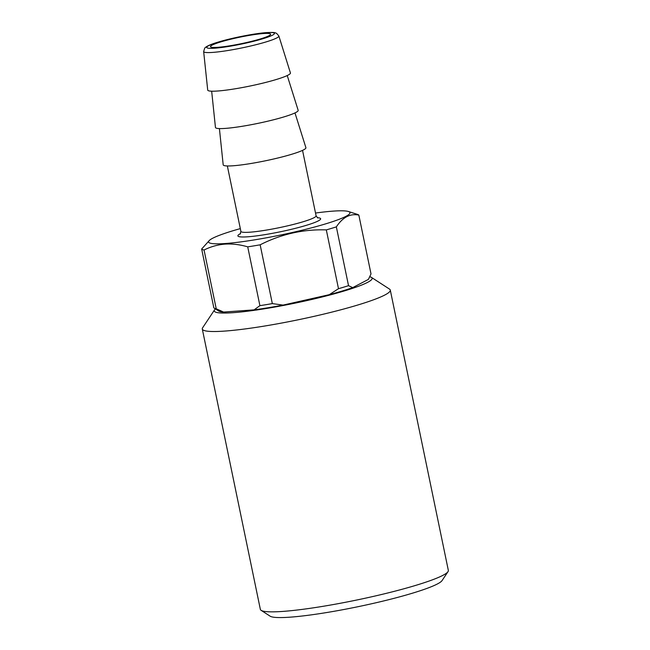 <?xml version="1.0" encoding="UTF-8"?>
<svg xmlns="http://www.w3.org/2000/svg" width="650" height="650" viewBox="0 0 650 650"><rect width="100%" height="100%" fill="white"/><g stroke="black" fill="none" stroke-linecap="round" stroke-linejoin="round"><path stroke-width="0.97" d="M215.467 308.912A80.632 8.751 -11.7 0 0 214.516 309.92L202.621 327.787A95.997 10.416 -11.7 0 0 202.296 329.014L260.349 609.351A95.997 10.416 -11.7 0 0 261.137 610.342L270.14 616.184A88.311 9.579 -11.7 0 0 290.095 617.167A88.311 9.579 -11.7 0 0 382.265 601.283A88.311 9.579 -11.7 0 0 442.065 580.58L448.012 571.642A95.997 10.416 -11.7 0 0 448.346 570.416L390.293 290.079A95.997 10.416 -11.7 0 0 389.496 289.088L371.491 277.412A80.632 8.751 -11.7 0 0 369.761 276.746M261.137 610.342A95.997 10.416 -11.7 0 0 282.823 611.414A95.997 10.416 -11.7 0 0 383.004 594.149A95.997 10.416 -11.7 0 0 448.012 571.642M214.516 309.92A80.632 8.751 -11.7 0 0 233.114 312.683A80.632 8.751 -11.7 0 0 325.333 296.181A80.632 8.751 -11.7 0 0 371.491 277.412M202.296 329.014A95.997 10.416 -11.7 0 0 224.77 331.077A95.997 10.416 -11.7 0 0 329.802 312.626A95.997 10.416 -11.7 0 0 390.293 290.079M263.445 33.54A30.721 3.331 -11.7 0 0 229.84 39.447A30.721 3.331 -11.7 0 0 210.478 46.662A30.721 3.331 -11.7 0 0 217.669 47.32A30.721 3.331 -11.7 0 0 251.282 41.413A30.721 3.331 -11.7 0 0 270.644 34.198A30.721 3.331 -11.7 0 0 263.445 33.54M240.321 228.613A72.191 7.833 -11.7 0 0 209.552 240.24A72.191 7.833 -11.7 0 0 225.477 243.506A72.191 7.833 -11.7 0 0 310.619 228.069A72.191 7.833 -11.7 0 0 348.376 211.494A72.191 7.833 -11.7 0 0 333.052 211.128A72.191 7.833 -11.7 0 0 315.518 213.037M247.723 246.854C240.021 244.587 232.44 243.669 224.998 244.116C217.661 244.717 210.681 246.675 204.051 250.006L216.231 308.799L223.592 312.057L254.085 309.863L259.902 305.654L247.723 246.854A80.632 8.751 -11.7 0 0 260.154 244.814L272.334 303.607L283.091 305.094L329.282 294.678L338.488 288.689L326.316 229.897C303.201 229.141 281.149 234.114 260.154 244.814M326.316 229.897A80.632 8.751 -11.7 0 0 336.351 226.874L348.53 285.667L352.69 287.633L368.396 279.411L371.012 273.902L358.841 215.109C350.204 213.314 342.704 217.23 336.351 226.874M358.841 215.109A80.632 8.751 -11.7 0 0 357.443 214.386L348.376 211.494M219.408 128.57L223.186 164.816A42.234 4.582 -11.7 0 0 233.082 165.774A42.234 4.582 -11.7 0 0 279.508 157.601A42.234 4.582 -11.7 0 0 305.906 147.688L294.978 112.921M211.664 91.195L215.451 127.441A42.234 4.582 -11.7 0 0 225.347 128.399A42.234 4.582 -11.7 0 0 271.773 120.226A42.234 4.582 -11.7 0 0 298.163 110.313L287.235 75.546M203.653 51.545L207.707 90.058A42.234 4.582 -11.7 0 0 217.604 91.016A42.234 4.582 -11.7 0 0 264.03 82.851A42.234 4.582 -11.7 0 0 290.42 72.93L278.85 35.969L276.575 33.329C274.536 32.727 275.819 32.191 266.817 32.581C254.946 33.361 231.684 37.936 217.937 42.169C206.375 45.581 204.831 47.938 204.677 48.238L203.653 51.545A38.399 4.168 -11.7 0 0 212.648 52.414A38.399 4.168 -11.7 0 0 254.849 44.988A38.399 4.168 -11.7 0 0 278.85 35.969M338.488 288.689A80.632 8.751 -11.7 0 0 348.53 285.667M259.902 305.654A80.632 8.751 -11.7 0 0 272.334 303.607M223.592 312.057A76.797 8.328 -11.7 0 1 218.627 310.968L214.126 308.051A80.632 8.751 -11.7 0 1 213.834 307.824L201.654 249.023A80.632 8.751 -11.7 0 0 204.051 250.006M214.126 308.051A80.632 8.751 -11.7 0 0 216.231 308.799M329.282 294.678A76.797 8.328 -11.7 0 0 352.69 287.633M254.085 309.863A76.797 8.328 -11.7 0 0 283.091 305.094M201.654 249.023L209.552 240.24M240.565 233.578A42.234 4.582 -11.7 0 0 247.796 236.795A42.234 4.582 -11.7 0 0 301.113 226.826A42.234 4.582 -11.7 0 0 317.265 217.693M240.224 234.033L240.89 231.368A38.399 4.168 -11.7 0 0 249.876 232.196A38.399 4.168 -11.7 0 0 291.891 224.811A38.399 4.168 -11.7 0 0 316.087 215.792L302.543 150.386M214.801 48.189A34.58 3.754 -11.7 0 0 262.543 38.846A34.58 3.754 -11.7 0 0 266.321 32.671A34.58 3.754 -11.7 0 0 218.579 42.014A34.58 3.754 -11.7 0 0 214.801 48.189M240.89 231.368L227.346 165.953M316.087 215.792L317.761 217.977"/></g></svg>
